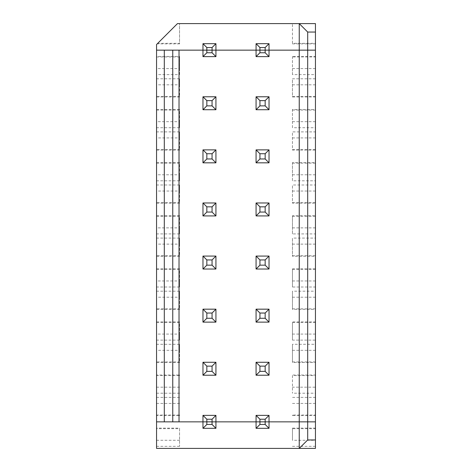 <?xml version="1.0" encoding="UTF-8"?>
<svg xmlns="http://www.w3.org/2000/svg" width="472" height="472" viewBox="0 0 472 472"><rect width="100%" height="100%" fill="white"/><g stroke="black" fill="none" stroke-linecap="round" stroke-linejoin="round"><path stroke-width="0.35" stroke-dasharray="2.36 1.77" d="M179.03 421.85L202.972 421.85L202.972 428.328L215.928 428.328L202.972 428.328L202.972 421.85L215.928 421.85L215.928 428.328L215.928 421.85L315.443 421.85L315.443 415.03L292.445 415.03L292.445 415.578L315.443 415.578M179.555 440.276L156.556 440.276L156.556 428.67L179.555 428.67L179.555 446.311L179.555 428.122L156.556 428.122L156.556 415.578L179.555 415.578L179.555 415.03L156.556 415.03L156.556 375.57L179.555 375.57L179.555 375.022L156.556 375.022L156.556 375.57M269.028 428.328L256.072 428.328L269.028 428.328L256.072 428.328L256.072 415.372L269.028 415.372L269.028 428.328L269.028 421.85L269.028 428.328L265.164 424.464L259.936 424.464L256.072 428.328M259.936 424.464L259.936 419.236L265.164 419.236L265.164 424.464M299.242 23.6L299.242 448.4M179.555 446.311L156.556 446.311L156.556 448.4L315.443 448.4L315.443 440.276L292.445 440.276L292.445 428.122L292.445 440.276M156.556 421.85L202.972 421.85L202.972 415.372L215.928 415.372L215.928 428.328L212.064 424.464L206.836 424.464L202.972 428.328L202.972 415.372L202.972 421.85L206.836 421.85L206.836 419.236L212.064 419.236L215.928 415.372L202.972 415.372L206.836 419.236M212.064 419.236L212.064 424.464M292.445 446.311L315.443 446.311M292.445 428.122L315.443 428.122L315.443 421.85L269.028 421.85L269.028 415.372L256.072 415.372L269.028 415.372L269.028 421.85L256.072 421.85L256.072 415.372L259.936 419.236M156.556 446.311L156.556 440.276M315.443 428.122L315.443 428.67L292.445 428.67M215.928 428.328L202.972 428.328M206.836 424.464L206.836 421.85L256.072 421.85L256.072 415.372M315.443 428.67L315.443 440.276M179.555 428.67L179.555 428.122M156.556 428.67L156.556 428.122M315.443 56.422L315.443 56.97L292.445 56.97L292.445 56.422L315.443 56.422L315.443 50.15L269.028 50.15L269.028 56.628L256.072 56.628L256.072 43.672L256.072 50.15L256.072 43.672L259.936 47.536L265.164 47.536L269.028 43.672L256.072 43.672L269.028 43.672L269.028 50.15L269.028 43.672L269.028 50.15L156.556 50.15L179.03 50.15L172.758 50.15L172.758 421.85L172.758 50.15L179.03 50.15M256.072 43.672L269.028 43.672M292.445 43.33L292.445 23.6L292.445 43.33L315.443 43.33L315.443 23.6L177.466 23.6L157.737 43.33L179.555 43.33L179.555 43.878L179.555 23.6L179.555 43.33M265.164 47.536L265.164 50.15L269.028 50.15L269.028 56.628L256.072 56.628L256.072 50.15L256.072 56.628L269.028 56.628L269.028 50.15L315.443 50.15L315.443 43.33M212.064 47.536L215.928 43.672L202.972 43.672L202.972 56.628L215.928 56.628L212.064 52.764L206.836 52.764L206.836 47.536L212.064 47.536L212.064 50.15L202.972 50.15L202.972 43.672L215.928 43.672L215.928 56.628L202.972 56.628L202.972 43.672L206.836 47.536M212.064 52.764L212.064 50.15L215.928 50.15L215.928 56.628L215.928 50.15L265.164 50.15L265.164 52.764L259.936 52.764L259.936 47.536M202.972 43.672L215.928 43.672M292.445 43.878L315.443 43.878M179.555 43.878L157.188 43.878L156.556 44.504L156.556 56.422L179.555 56.422L179.555 74.611L156.556 74.611L156.556 56.422M157.188 43.878L157.737 43.33M265.164 419.236L269.028 415.372M202.972 375.228L215.928 375.228L202.972 375.228L202.972 362.272L215.928 362.272L215.928 375.228L202.972 375.228L202.972 362.272L202.972 375.228L206.836 371.364L206.836 366.136L212.064 366.136L212.064 371.364L206.836 371.364M269.028 375.228L269.028 362.272L269.028 375.228L265.164 371.364L259.936 371.364L256.072 375.228L256.072 362.272L269.028 362.272L269.028 375.228L256.072 375.228L269.028 375.228L256.072 375.228L256.072 362.272L256.072 375.228M292.445 375.57L292.445 393.211L292.445 375.57L315.443 375.57L315.443 387.176L292.445 387.176M315.443 375.57L315.443 375.022L292.445 375.022M156.556 415.578L156.556 415.03M215.928 415.372L215.928 421.85L215.928 415.372L202.972 415.372M179.555 375.57L179.555 375.022M292.445 415.03L292.445 415.578M156.556 375.022L156.556 74.611M179.555 387.176L156.556 387.176M179.555 393.211L156.556 393.211M315.443 387.176L315.443 393.211L292.445 393.211M292.445 403.424L315.443 403.424L315.443 397.389L292.445 397.389M172.758 421.85L172.758 50.15M179.555 415.578L179.555 415.03M202.972 322.128L202.972 309.172L215.928 309.172L215.928 322.128L202.972 322.128L215.928 322.128L215.928 309.172L202.972 309.172L202.972 322.128L202.972 309.172L206.836 313.036L212.064 313.036L212.064 318.264L206.836 318.264L202.972 322.128L215.928 322.128L212.064 318.264M265.164 313.036L269.028 309.172L269.028 322.128L256.072 322.128L256.072 309.172L269.028 309.172L269.028 322.128L256.072 322.128L269.028 322.128L269.028 309.172L256.072 309.172L256.072 322.128L256.072 309.172L259.936 313.036L265.164 313.036L265.164 318.264L259.936 318.264L259.936 313.036M202.972 269.028L202.972 256.072L215.928 256.072L215.928 269.028L202.972 269.028L215.928 269.028L215.928 256.072L202.972 256.072L202.972 269.028L202.972 256.072L206.836 259.936L212.064 259.936L212.064 265.164L206.836 265.164L202.972 269.028L215.928 269.028L212.064 265.164M265.164 259.936L269.028 256.072L269.028 269.028L256.072 269.028L256.072 256.072L269.028 256.072L269.028 269.028L256.072 269.028L269.028 269.028L269.028 256.072L256.072 256.072L256.072 269.028L256.072 256.072L259.936 259.936L265.164 259.936L265.164 265.164L259.936 265.164L259.936 259.936M202.972 215.928L202.972 202.972L215.928 202.972L215.928 215.928L202.972 215.928L215.928 215.928L215.928 202.972L202.972 202.972L202.972 215.928L202.972 202.972L206.836 206.836L212.064 206.836L212.064 212.064L206.836 212.064L202.972 215.928L215.928 215.928L212.064 212.064M265.164 206.836L269.028 202.972L269.028 215.928L256.072 215.928L256.072 202.972L269.028 202.972L269.028 215.928L256.072 215.928L269.028 215.928L269.028 202.972L256.072 202.972L256.072 215.928L256.072 202.972L259.936 206.836L265.164 206.836L265.164 212.064L259.936 212.064L259.936 206.836M202.972 162.828L202.972 149.872L215.928 149.872L215.928 162.828L202.972 162.828L215.928 162.828L215.928 149.872L202.972 149.872L202.972 162.828L202.972 149.872L206.836 153.736L212.064 153.736L212.064 158.964L206.836 158.964L202.972 162.828L215.928 162.828L212.064 158.964M265.164 153.736L269.028 149.872L269.028 162.828L256.072 162.828L256.072 149.872L269.028 149.872L269.028 162.828L256.072 162.828L269.028 162.828L269.028 149.872L256.072 149.872L256.072 162.828L256.072 149.872L259.936 153.736L265.164 153.736L265.164 158.964L259.936 158.964L259.936 153.736M202.972 109.728L202.972 96.772L215.928 96.772L215.928 109.728L202.972 109.728L215.928 109.728L215.928 96.772L202.972 96.772L202.972 109.728L202.972 96.772L206.836 100.636L212.064 100.636L212.064 105.864L206.836 105.864L202.972 109.728L215.928 109.728L212.064 105.864M265.164 100.636L269.028 96.772L269.028 109.728L256.072 109.728L256.072 96.772L269.028 96.772L269.028 109.728L256.072 109.728L269.028 109.728L269.028 96.772L256.072 96.772L256.072 109.728L256.072 96.772L259.936 100.636L265.164 100.636L265.164 105.864L259.936 105.864L259.936 100.636M265.164 366.136L269.028 362.272L256.072 362.272L259.936 366.136L265.164 366.136L265.164 371.364M212.064 366.136L215.928 362.272L215.928 375.228L215.928 362.272L202.972 362.272L206.836 366.136M292.445 56.422L292.445 74.611L315.443 74.611L315.443 78.789L292.445 78.789L292.445 96.978L315.443 96.978L315.443 109.522L292.445 109.522L292.445 127.711L315.443 127.711L315.443 131.889L292.445 131.889L292.445 150.078L315.443 150.078L315.443 162.622L292.445 162.622L292.445 180.811L315.443 180.811L315.443 184.989L292.445 184.989L292.445 203.178L315.443 203.178L315.443 215.722L292.445 215.722L292.445 233.911L315.443 233.911L315.443 238.089L292.445 238.089L292.445 256.278L315.443 256.278L315.443 268.822L292.445 268.822L292.445 287.011L315.443 287.011L315.443 291.189L292.445 291.189L292.445 309.378L315.443 309.378L315.443 321.922L292.445 321.922L292.445 340.111L315.443 340.111L315.443 344.289L292.445 344.289L292.445 362.478L315.443 362.478L315.443 375.022M315.443 397.389L315.443 393.211M179.555 397.389L156.556 397.389M156.556 362.478L179.555 362.478L179.555 344.289L156.556 344.289M156.556 321.922L179.555 321.922L179.555 340.111L156.556 340.111M156.556 309.378L179.555 309.378L179.555 291.189L156.556 291.189M156.556 268.822L179.555 268.822L179.555 287.011L156.556 287.011M156.556 256.278L179.555 256.278L179.555 238.089L156.556 238.089M156.556 215.722L179.555 215.722L179.555 233.911L156.556 233.911M156.556 203.178L179.555 203.178L179.555 184.989L156.556 184.989M156.556 162.622L179.555 162.622L179.555 180.811L156.556 180.811M156.556 150.078L179.555 150.078L179.555 131.889L156.556 131.889M156.556 109.522L179.555 109.522L179.555 127.711L156.556 127.711M156.556 96.978L179.555 96.978L179.555 78.789L156.556 78.789M215.928 56.628L202.972 56.628L202.972 50.15L156.556 50.15M315.443 403.424L315.443 415.03M179.555 403.424L156.556 403.424M315.443 344.289L315.443 362.478M315.443 321.922L315.443 340.111M315.443 291.189L315.443 309.378M315.443 268.822L315.443 287.011M315.443 238.089L315.443 256.278M315.443 215.722L315.443 233.911M315.443 184.989L315.443 203.178M315.443 162.622L315.443 180.811M315.443 131.889L315.443 150.078M315.443 109.522L315.443 127.711M315.443 78.789L315.443 96.978M315.443 56.97L315.443 74.611M215.928 375.228L212.064 371.364M259.936 371.364L259.936 366.136M315.443 361.93L292.445 361.93L292.445 344.289M315.443 350.324L292.445 350.324M179.555 362.478L179.555 361.93L156.556 361.93M179.555 344.289L179.555 350.324L156.556 350.324M269.028 322.128L265.164 318.264M259.936 318.264L256.072 322.128M315.443 322.47L292.445 322.47L292.445 321.922M315.443 334.076L292.445 334.076L292.445 322.47M156.556 322.47L179.555 322.47L179.555 334.076L156.556 334.076M179.555 350.324L179.555 361.93M292.445 361.93L292.445 362.478M179.555 322.47L179.555 321.922M179.555 340.111L179.555 334.076M292.445 340.111L292.445 334.076M202.972 362.272L215.928 362.272M256.072 362.272L269.028 362.272M206.836 318.264L206.836 313.036M212.064 313.036L215.928 309.172L215.928 322.128M315.443 308.83L292.445 308.83L292.445 291.189M315.443 297.224L292.445 297.224M179.555 309.378L179.555 308.83L156.556 308.83M179.555 291.189L179.555 297.224L156.556 297.224M269.028 269.028L265.164 265.164M259.936 265.164L256.072 269.028M315.443 269.37L292.445 269.37L292.445 268.822M315.443 280.976L292.445 280.976L292.445 269.37M156.556 269.37L179.555 269.37L179.555 280.976L156.556 280.976M179.555 297.224L179.555 308.83M292.445 308.83L292.445 309.378M179.555 269.37L179.555 268.822M179.555 287.011L179.555 280.976M292.445 287.011L292.445 280.976M202.972 309.172L215.928 309.172M256.072 309.172L269.028 309.172M206.836 265.164L206.836 259.936M212.064 259.936L215.928 256.072L215.928 269.028M315.443 255.73L292.445 255.73L292.445 238.089M315.443 244.124L292.445 244.124M179.555 256.278L179.555 255.73L156.556 255.73M179.555 238.089L179.555 244.124L156.556 244.124M269.028 215.928L265.164 212.064M259.936 212.064L256.072 215.928M315.443 216.27L292.445 216.27L292.445 215.722M315.443 227.876L292.445 227.876L292.445 216.27M156.556 216.27L179.555 216.27L179.555 227.876L156.556 227.876M179.555 244.124L179.555 255.73M292.445 255.73L292.445 256.278M179.555 216.27L179.555 215.722M179.555 233.911L179.555 227.876M292.445 233.911L292.445 227.876M202.972 256.072L215.928 256.072M256.072 256.072L269.028 256.072M206.836 212.064L206.836 206.836M212.064 206.836L215.928 202.972L215.928 215.928M315.443 202.63L292.445 202.63L292.445 184.989M315.443 191.024L292.445 191.024M179.555 203.178L179.555 202.63L156.556 202.63M179.555 184.989L179.555 191.024L156.556 191.024M269.028 162.828L265.164 158.964M259.936 158.964L256.072 162.828M315.443 163.17L292.445 163.17L292.445 162.622M315.443 174.776L292.445 174.776L292.445 163.17M156.556 163.17L179.555 163.17L179.555 174.776L156.556 174.776M179.555 191.024L179.555 202.63M292.445 202.63L292.445 203.178M179.555 163.17L179.555 162.622M179.555 180.811L179.555 174.776M292.445 180.811L292.445 174.776M202.972 202.972L215.928 202.972M256.072 202.972L269.028 202.972M206.836 158.964L206.836 153.736M212.064 153.736L215.928 149.872L215.928 162.828M315.443 149.53L292.445 149.53L292.445 131.889M315.443 137.924L292.445 137.924M179.555 150.078L179.555 149.53L156.556 149.53M179.555 131.889L179.555 137.924L156.556 137.924M269.028 109.728L265.164 105.864M259.936 105.864L256.072 109.728M315.443 110.07L292.445 110.07L292.445 109.522M315.443 121.676L292.445 121.676L292.445 110.07M156.556 110.07L179.555 110.07L179.555 121.676L156.556 121.676M179.555 137.924L179.555 149.53M292.445 149.53L292.445 150.078M179.555 110.07L179.555 109.522M179.555 127.711L179.555 121.676M292.445 127.711L292.445 121.676M202.972 149.872L215.928 149.872M256.072 149.872L269.028 149.872M206.836 105.864L206.836 100.636M212.064 100.636L215.928 96.772L215.928 109.728M315.443 96.43L292.445 96.43L292.445 78.789M315.443 84.824L292.445 84.824M179.555 96.978L179.555 96.43L156.556 96.43M179.555 78.789L179.555 84.824L156.556 84.824M269.028 56.628L265.164 52.764M259.936 52.764L256.072 56.628M315.443 68.576L292.445 68.576L292.445 56.97M156.556 56.97L179.555 56.97L179.555 68.576L156.556 68.576M179.555 84.824L179.555 96.43M292.445 96.43L292.445 96.978M179.555 56.97L179.555 56.422M179.555 74.611L179.555 68.576M292.445 74.611L292.445 68.576M206.836 52.764L202.972 56.628M202.972 96.772L215.928 96.772M256.072 96.772L269.028 96.772"/><path stroke-width="0.71" d="M156.556 421.85L156.556 44.504L177.466 23.6L315.443 23.6L315.443 32.049L307.691 32.049L307.691 50.15L315.443 50.15L315.443 421.85L299.242 421.85L299.242 448.4L156.556 448.4L156.556 421.85L164.309 421.85L164.309 50.15L215.928 50.15L215.928 43.672L212.064 47.536L212.064 50.15L269.028 50.15L269.028 43.672L265.164 47.536L265.164 50.15L307.691 50.15L307.691 439.951L299.242 448.4L315.443 448.4L315.443 421.85L269.028 421.85L269.028 415.372L256.072 415.372L256.072 428.328L269.028 428.328L269.028 421.85L265.164 421.85L265.164 424.464L259.936 424.464L259.936 421.85L212.064 421.85L212.064 424.464L215.928 428.328L215.928 415.372L212.064 419.236L212.064 421.85L179.03 421.85L202.972 421.85L202.972 428.328L206.836 424.464L206.836 421.85L202.972 421.85L202.972 415.372L206.836 419.236L212.064 419.236M206.836 419.236L206.836 421.85L265.164 421.85L259.936 421.85L259.936 419.236L256.072 415.372M256.072 428.328L259.936 424.464M265.164 424.464L269.028 428.328M307.691 439.951L315.443 439.951M212.064 424.464L206.836 424.464M202.972 428.328L215.928 428.328M269.028 43.672L256.072 43.672L256.072 50.15L259.936 50.15L259.936 47.536L256.072 43.672M269.028 415.372L265.164 419.236L265.164 421.85L299.242 421.85L299.242 50.15L315.443 50.15L315.443 32.049M259.936 47.536L265.164 47.536M206.836 47.536L202.972 43.672L202.972 50.15L206.836 50.15L206.836 47.536L212.064 47.536M215.928 43.672L202.972 43.672M265.164 52.764L259.936 52.764L259.936 50.15L265.164 50.15L265.164 52.764L269.028 56.628L269.028 50.15L299.242 50.15L299.242 23.6L307.691 32.049M259.936 419.236L265.164 419.236M215.928 415.372L202.972 415.372M172.758 50.15L172.758 421.85L164.309 421.85M156.556 50.15L164.309 50.15M172.758 421.85L179.03 421.85L179.03 50.15L202.972 50.15L202.972 56.628L206.836 52.764L206.836 50.15L212.064 50.15L212.064 52.764L206.836 52.764M212.064 52.764L215.928 56.628L215.928 50.15L256.072 50.15L256.072 56.628L259.936 52.764M212.064 371.364L215.928 375.228L215.928 362.272L212.064 366.136L212.064 371.364L206.836 371.364L206.836 366.136L212.064 366.136M206.836 366.136L202.972 362.272L202.972 375.228L206.836 371.364M202.972 375.228L215.928 375.228M265.164 371.364L259.936 371.364L259.936 366.136L256.072 362.272L256.072 375.228L269.028 375.228L269.028 362.272L265.164 366.136L265.164 371.364L269.028 375.228M256.072 375.228L259.936 371.364M259.936 366.136L265.164 366.136M212.064 313.036L212.064 318.264L206.836 318.264L206.836 313.036L212.064 313.036L215.928 309.172L202.972 309.172L202.972 322.128L206.836 318.264M206.836 313.036L202.972 309.172M265.164 313.036L265.164 318.264L259.936 318.264L259.936 313.036L265.164 313.036L269.028 309.172L256.072 309.172L256.072 322.128L259.936 318.264M269.028 362.272L256.072 362.272M212.064 318.264L215.928 322.128L215.928 309.172M215.928 362.272L202.972 362.272M265.164 318.264L269.028 322.128L269.028 309.172M256.072 322.128L269.028 322.128M202.972 322.128L215.928 322.128M259.936 313.036L256.072 309.172M212.064 259.936L212.064 265.164L206.836 265.164L206.836 259.936L212.064 259.936L215.928 256.072L202.972 256.072L202.972 269.028L206.836 265.164M206.836 259.936L202.972 256.072M265.164 259.936L265.164 265.164L259.936 265.164L259.936 259.936L265.164 259.936L269.028 256.072L256.072 256.072L256.072 269.028L259.936 265.164M212.064 265.164L215.928 269.028L215.928 256.072M265.164 265.164L269.028 269.028L269.028 256.072M256.072 269.028L269.028 269.028M202.972 269.028L215.928 269.028M259.936 259.936L256.072 256.072M212.064 206.836L212.064 212.064L206.836 212.064L206.836 206.836L212.064 206.836L215.928 202.972L202.972 202.972L202.972 215.928L206.836 212.064M206.836 206.836L202.972 202.972M265.164 206.836L265.164 212.064L259.936 212.064L259.936 206.836L265.164 206.836L269.028 202.972L256.072 202.972L256.072 215.928L259.936 212.064M212.064 212.064L215.928 215.928L215.928 202.972M265.164 212.064L269.028 215.928L269.028 202.972M256.072 215.928L269.028 215.928M202.972 215.928L215.928 215.928M259.936 206.836L256.072 202.972M212.064 153.736L212.064 158.964L206.836 158.964L206.836 153.736L212.064 153.736L215.928 149.872L202.972 149.872L202.972 162.828L206.836 158.964M206.836 153.736L202.972 149.872M265.164 153.736L265.164 158.964L259.936 158.964L259.936 153.736L265.164 153.736L269.028 149.872L256.072 149.872L256.072 162.828L259.936 158.964M212.064 158.964L215.928 162.828L215.928 149.872M265.164 158.964L269.028 162.828L269.028 149.872M256.072 162.828L269.028 162.828M202.972 162.828L215.928 162.828M259.936 153.736L256.072 149.872M212.064 100.636L212.064 105.864L206.836 105.864L206.836 100.636L212.064 100.636L215.928 96.772L202.972 96.772L202.972 109.728L206.836 105.864M206.836 100.636L202.972 96.772M265.164 100.636L265.164 105.864L259.936 105.864L259.936 100.636L265.164 100.636L269.028 96.772L256.072 96.772L256.072 109.728L259.936 105.864M212.064 105.864L215.928 109.728L215.928 96.772M265.164 105.864L269.028 109.728L269.028 96.772M256.072 109.728L269.028 109.728M202.972 109.728L215.928 109.728M259.936 100.636L256.072 96.772M256.072 56.628L269.028 56.628M202.972 56.628L215.928 56.628"/></g></svg>
